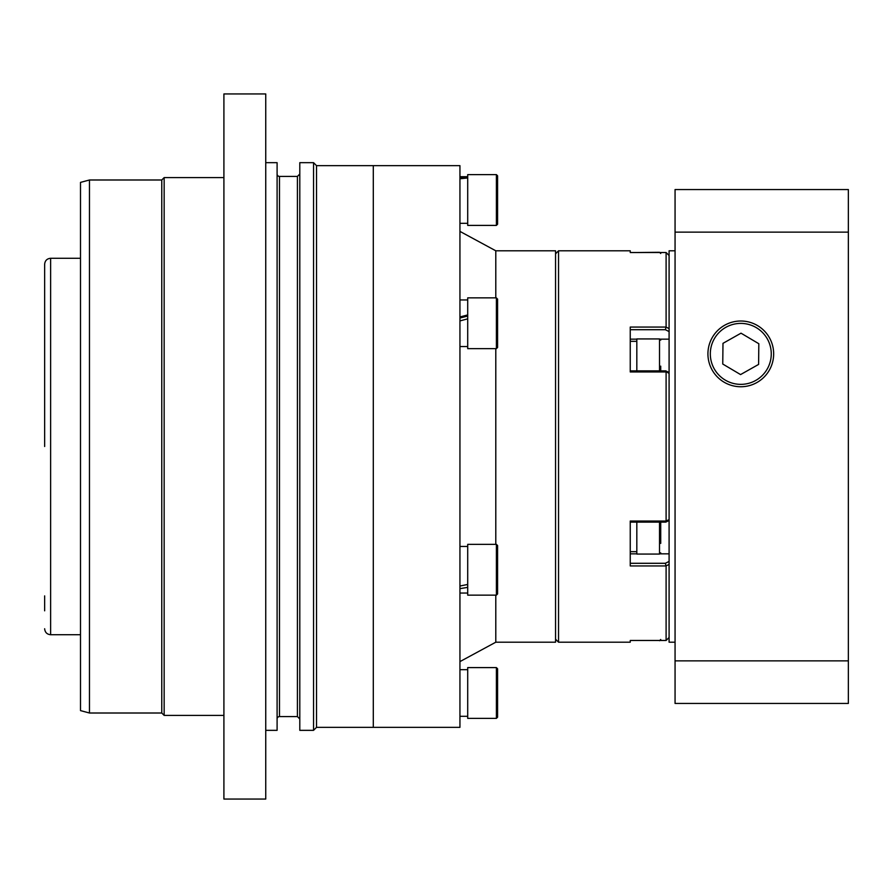 <?xml version="1.0" encoding="UTF-8"?>
<svg xmlns="http://www.w3.org/2000/svg" width="893" height="893" viewBox="0 0 893 893"><rect width="100%" height="100%" fill="white"/><g stroke="black" fill="none" stroke-linecap="round" stroke-linejoin="round"><path stroke-width="1.34" d="M80.504 254.862L80.504 638.138M316.535 727.349L316.535 165.651L373.296 165.651L373.296 727.349L459.94 727.349L459.94 165.651L373.296 165.651L373.296 727.349L316.535 727.349L313.543 730.34L299.802 730.34L299.802 162.66L313.543 162.66L313.543 730.34M495.794 544.35L495.794 348.65M495.794 297.86L495.794 250.799L459.94 231.387M495.794 250.799L555.558 250.799L555.558 642.201L495.794 642.201L459.94 661.613M495.794 642.201L495.794 595.14M277.098 718.977A2.389 2.389 0 0 1 279.487 716.588L279.487 176.412A2.389 2.389 0 0 1 277.098 174.023M265.746 730.34L277.098 730.34L277.098 162.66L265.746 162.66M265.746 93.944L265.746 799.056L223.909 799.056L223.909 93.944L265.746 93.944M223.909 177.607L164.156 177.607L164.156 715.393L223.909 715.393M164.156 177.607L161.767 179.995L161.767 713.005L164.156 715.393M89.467 179.995L89.467 713.005L80.504 710.605L80.504 182.395L89.467 179.995L161.767 179.995M44.65 348.94L44.65 331.203M44.65 446.5L44.65 264.25L44.65 446.5M44.65 355.805L44.65 325.934M44.65 610.823L44.65 595.888M44.65 297.112L44.65 281.753M496.396 718.385L467.709 718.385L467.709 667.596L496.396 667.596L497.591 668.79L497.591 717.191L496.396 718.385L496.396 667.596M496.396 544.35L496.396 595.14L467.709 595.14L467.709 544.35L496.396 544.35L497.591 545.545L497.591 564.476M496.396 595.14L497.591 593.945L497.591 545.545M497.591 578.162L497.591 584.491M459.94 588.654L467.709 587.36L467.631 584.457M467.709 584.446L459.94 586.02M496.396 297.86L496.396 348.65L467.709 348.65L467.709 297.86L496.396 297.86L497.591 299.267M496.396 348.65L497.591 347.455L497.591 299.055M497.591 309.57L497.591 317.986M459.94 320.911L467.709 318.846M459.94 318.031L467.709 316.044M467.709 314.939L459.94 316.948M496.396 225.404L467.709 225.404L467.709 174.615L496.396 174.615L497.591 175.809L497.591 224.21L496.396 225.404L496.396 174.615M497.591 186.336L497.591 208.426M459.94 178.756L467.709 177.986M467.709 177.004L459.94 177.428M660.72 543.39L660.72 522.896M659.525 522.137L659.525 554.062L636.821 554.062L636.821 522.137M660.72 529.192L660.72 539.461M660.72 370.104L660.72 366.152M636.821 370.863L636.821 338.938L659.525 338.938L660.72 340.133M636.821 252.518L659.525 252.295L660.72 253.489M659.525 640.482L636.821 640.482M555.558 639.209L558.538 642.201L558.538 250.799L555.558 253.791M558.538 642.201L630.246 642.201L630.246 640.471L666.1 640.471L666.1 565.939L630.246 565.939L630.246 521.032L666.1 521.032L666.1 371.912L665.352 371.097L669.091 373.419M666.1 371.968L630.246 371.968L630.246 327.061L666.1 327.061L666.1 252.518L630.246 252.529L630.246 250.799L558.538 250.799M666.1 327.061L665.352 329.707L669.091 331.582M666.1 521.032L669.091 519.581M666.1 565.939L665.352 563.293L630.246 563.293M666.1 252.518L669.091 255.521L666.1 252.518L630.246 252.529M630.246 640.471L666.1 640.482L669.091 637.479M666.1 327.117L669.091 328.613M665.352 521.903L666.1 521.088M669.091 564.387L666.1 565.883M669.091 561.418L665.352 563.293M707.926 353.885A32.862 32.862 0 0 1 740.788 321.011A32.862 32.862 0 0 1 773.662 353.885A32.862 32.862 0 0 1 740.788 386.747A32.862 32.862 0 0 1 707.926 353.885M741.011 333.178L758.827 343.727L758.604 364.422L740.565 374.58L722.75 364.031L722.984 343.336L741.011 333.178M675.063 250.799L669.091 250.799L669.091 642.201L675.063 642.201M740.788 384.358A30.474 30.474 0 0 1 710.315 353.885A30.474 30.474 0 0 1 740.788 323.4A30.474 30.474 0 0 1 771.262 353.885A30.474 30.474 0 0 1 740.788 384.358M848.35 232.135L848.35 189.55L675.063 189.55L675.063 232.135L848.35 232.135L848.35 703.45L675.063 703.45L675.063 660.865L848.35 660.865M675.063 232.135L675.063 660.865M299.802 718.977L297.414 716.588L297.414 176.412L279.487 176.412M80.046 258.278L50.622 258.278L50.622 634.722L80.046 634.722M659.525 370.863L659.525 338.938M630.246 329.707L665.352 329.707M669.091 339.161L660.206 339.161M636.821 339.161L630.246 339.161M669.091 553.839L660.206 553.839M636.821 553.839L630.246 553.839M316.535 165.651L313.543 162.66M297.414 176.412L299.802 174.023M297.414 716.588L279.487 716.588M161.767 713.005L89.467 713.005M50.622 258.278C46.994 258.624 45.007 260.622 44.65 264.25M50.622 634.722C46.994 634.376 45.007 632.378 44.65 628.75M467.709 669.683L459.94 669.683M467.709 716.298L459.94 716.298M467.709 593.052L459.94 593.052M467.709 546.438L459.94 546.438M467.709 346.562L459.94 346.562M467.709 299.948L459.94 299.948M467.709 223.317L459.94 223.317M467.709 176.702L459.94 176.702M659.525 554.062L660.72 552.867M636.821 551.673L630.246 551.673M636.821 341.327L630.246 341.327M659.525 640.705L660.72 639.511M665.731 370.863L630.246 370.863M665.731 522.137L630.246 522.137M669.091 372.526L665.832 370.885M665.832 522.115L669.091 520.474"/></g></svg>
